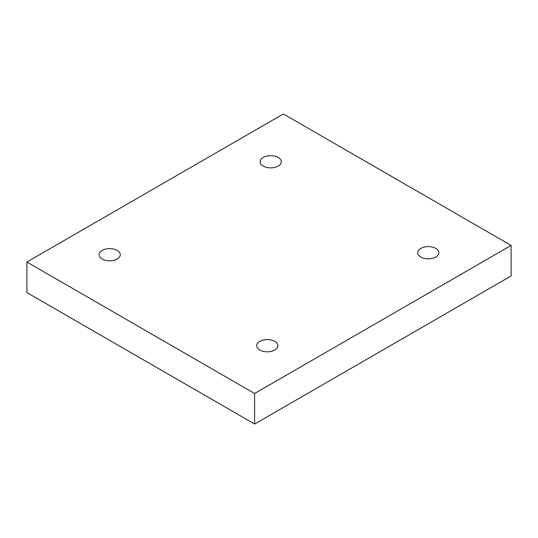 <?xml version="1.0" encoding="UTF-8"?>
<svg xmlns="http://www.w3.org/2000/svg" width="538" height="538" viewBox="0 0 538 538"><rect width="100%" height="100%" fill="white"/><g stroke="black" fill="none" stroke-linecap="round" stroke-linejoin="round"><path stroke-width="0.81" d="M254.622 424.045L511.1 275.974L511.1 245.429L283.378 113.955L26.9 262.026L26.9 292.571L254.622 424.045L254.622 393.5L511.1 245.429M26.9 262.026L254.622 393.5M420.817 248.415A10.572 6.106 180 0 1 432.337 247.09A10.572 6.106 180 0 1 438.867 252.732A10.572 6.106 180 0 1 428.288 258.839A10.572 6.106 180 0 1 417.717 252.732A10.572 6.106 180 0 1 420.817 248.415M259.8 341.374A10.572 6.106 180 0 1 271.32 340.056A10.572 6.106 180 0 1 277.85 345.692A10.572 6.106 180 0 1 267.272 351.798A10.572 6.106 180 0 1 256.7 345.692A10.572 6.106 180 0 1 259.8 341.374M102.233 250.405A10.572 6.106 180 0 1 113.753 249.087A10.572 6.106 180 0 1 120.283 254.723A10.572 6.106 180 0 1 109.712 260.829A10.572 6.106 180 0 1 99.133 254.723A10.572 6.106 180 0 1 102.233 250.405M263.25 157.446A10.572 6.106 180 0 1 274.77 156.121A10.572 6.106 180 0 1 281.3 161.763A10.572 6.106 180 0 1 270.728 167.863A10.572 6.106 180 0 1 260.15 161.763A10.572 6.106 180 0 1 263.25 157.446"/></g></svg>
